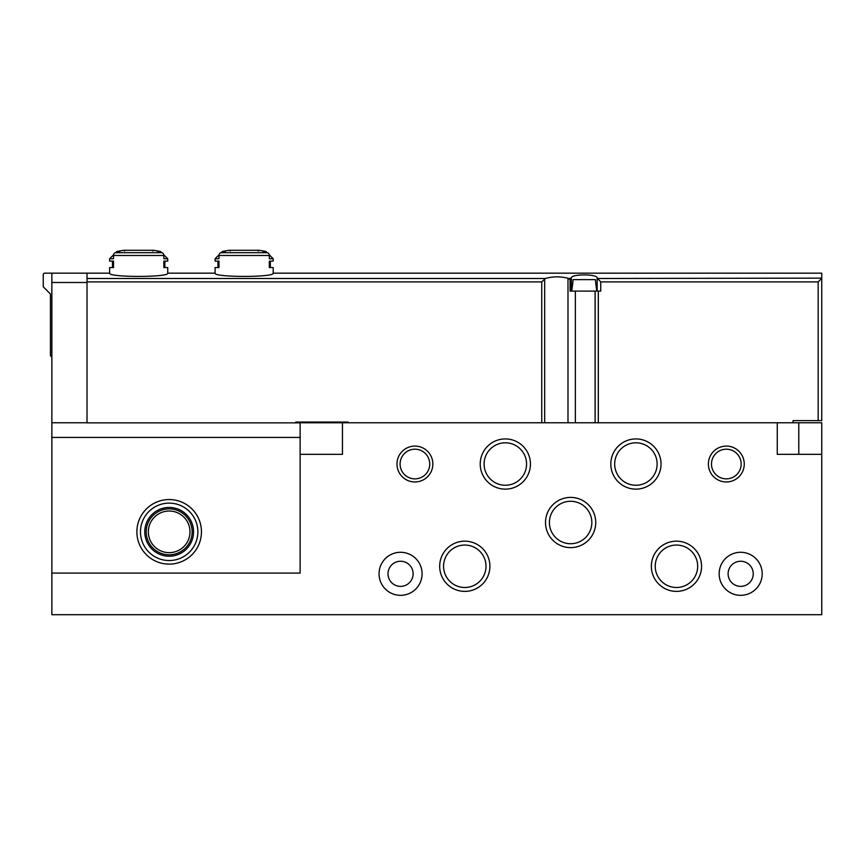 <?xml version="1.0" encoding="UTF-8"?>
<svg xmlns="http://www.w3.org/2000/svg" width="865" height="865" viewBox="0 0 865 865"><rect width="100%" height="100%" fill="white"/><g stroke="black" fill="none" stroke-linecap="round" stroke-linejoin="round"><path stroke-width="1.3" d="M342.454 422.769L342.454 454.341L300.123 454.341L300.123 573.095L51.857 573.095L51.857 614.701L821.75 614.701L821.75 422.769L295.819 422.769M422.098 573.809A21.528 21.528 0 0 0 389.812 555.168A21.528 21.528 0 0 0 389.812 592.449A21.528 21.528 0 0 0 422.098 573.809M762.195 573.809A21.528 21.528 0 0 0 729.909 555.168A21.528 21.528 0 0 0 729.909 592.449A21.528 21.528 0 0 0 762.195 573.809M777.267 422.769L777.267 454.341L821.75 454.341M432.857 464.029A17.938 17.938 0 0 0 405.955 448.492A17.938 17.938 0 0 0 405.955 479.567A17.938 17.938 0 0 0 432.857 464.029M744.257 464.029A17.938 17.938 0 0 0 717.355 448.492A17.938 17.938 0 0 0 717.355 479.567A17.938 17.938 0 0 0 744.257 464.029M489.904 566.272A25.117 25.117 0 0 0 452.233 544.528A25.117 25.117 0 0 0 452.233 588.027A25.117 25.117 0 0 0 489.904 566.272M701.569 566.272A25.117 25.117 0 0 0 663.898 544.528A25.117 25.117 0 0 0 663.898 588.027A25.117 25.117 0 0 0 701.569 566.272M595.736 522.503A25.117 25.117 0 0 0 558.066 500.759A25.117 25.117 0 0 0 558.066 544.258A25.117 25.117 0 0 0 595.736 522.503M530.44 464.029A25.117 25.117 0 0 0 492.769 442.285A25.117 25.117 0 0 0 492.769 485.773A25.117 25.117 0 0 0 530.44 464.029M661.022 464.029A25.117 25.117 0 0 0 623.362 442.285A25.117 25.117 0 0 0 623.362 485.773A25.117 25.117 0 0 0 661.022 464.029M657.14 464.029A21.225 21.225 0 0 0 625.298 445.648A21.225 21.225 0 0 0 625.298 482.411A21.225 21.225 0 0 0 657.14 464.029M526.558 464.029A21.225 21.225 0 0 0 494.715 445.648A21.225 21.225 0 0 0 494.715 482.411A21.225 21.225 0 0 0 526.558 464.029M591.844 522.503A21.225 21.225 0 0 0 560.012 504.122A21.225 21.225 0 0 0 560.012 540.885A21.225 21.225 0 0 0 591.844 522.503M697.677 566.272A21.225 21.225 0 0 0 665.845 547.891A21.225 21.225 0 0 0 665.845 584.654A21.225 21.225 0 0 0 697.677 566.272M486.011 566.272A21.225 21.225 0 0 0 454.179 547.891A21.225 21.225 0 0 0 454.179 584.654A21.225 21.225 0 0 0 486.011 566.272M741.154 464.029A14.835 14.835 0 0 0 718.902 451.184A14.835 14.835 0 0 0 718.902 476.875A14.835 14.835 0 0 0 741.154 464.029M429.754 464.029A14.835 14.835 0 0 0 407.502 451.184A14.835 14.835 0 0 0 407.502 476.875A14.835 14.835 0 0 0 429.754 464.029M753.231 573.809A12.553 12.553 0 0 0 734.396 562.931A12.553 12.553 0 0 0 734.396 584.686A12.553 12.553 0 0 0 753.231 573.809M413.124 573.809A12.553 12.553 0 0 0 394.289 562.931A12.553 12.553 0 0 0 394.289 584.686A12.553 12.553 0 0 0 413.124 573.809M300.123 437.43L51.857 437.43L51.857 573.095L300.123 573.095L300.123 422.866L87.019 422.866L87.019 281.893L541.75 281.893L541.75 422.769M87.019 422.769L51.857 422.769L51.857 437.43M87.019 282.498L51.857 282.498L51.857 422.769M51.857 282.498L51.857 273.167L87.019 273.167L87.019 281.893M201.459 531.834A32.286 32.286 0 0 0 153.029 503.873A32.286 32.286 0 0 0 153.029 559.796A32.286 32.286 0 0 0 201.459 531.834M197.869 531.834A28.696 28.696 0 0 0 154.824 506.977A28.696 28.696 0 0 0 154.824 556.692A28.696 28.696 0 0 0 197.869 531.834M193.565 531.834A24.393 24.393 0 0 0 156.976 510.707A24.393 24.393 0 0 0 156.976 552.962A24.393 24.393 0 0 0 193.565 531.834M192.138 531.834A22.966 22.966 0 0 0 157.69 511.95A22.966 22.966 0 0 0 157.69 551.719A22.966 22.966 0 0 0 192.138 531.834M189.986 531.834A20.803 20.803 0 0 0 158.771 513.81A20.803 20.803 0 0 0 158.771 549.859A20.803 20.803 0 0 0 189.986 531.834M220.856 252.699A107.628 93.204 90 0 1 225.257 251.51L222.327 251.51A107.628 107.628 0 0 1 229.344 250.299L258.959 250.299A107.628 107.628 0 0 1 265.977 251.51L263.057 251.51A107.628 93.204 -90 0 1 267.458 252.699L220.856 252.699A2.865 2.487 90 0 0 218.986 255.478L218.986 258.743L215.093 258.743L215.093 261.111L218.986 261.111L218.986 267.577L215.093 267.577L215.093 273.167C213.374 277.481 274.919 277.492 273.21 273.167L821.75 273.167L821.75 278.13L821.75 273.167M269.242 254.786L273.21 258.743L269.318 258.743L269.318 255.478A2.865 2.487 -90 0 0 267.458 252.699M273.21 273.167L273.21 267.577L269.318 267.577L269.318 261.111L273.21 261.111L273.21 258.743M87.019 273.578L87.019 278.487L545.415 278.487L541.75 281.893M575.344 422.769L575.344 291.105L570.089 291.105L570.089 279.557L567.991 278.281C560.271 276.335 552.746 276.4 545.415 278.487M568.597 278.487L571.343 278.13C570.316 273.848 598.223 273.848 597.164 278.13L600.753 281.893L818.16 281.893L818.16 420.617L793.054 420.617L793.054 422.769M597.347 278.487L821.75 278.13L821.75 420.617L818.16 420.617M163.777 254.786L167.734 258.743L167.734 261.111L163.842 261.111L163.842 267.577L167.734 267.577L167.734 273.167C169.443 277.492 107.909 277.481 109.617 273.167L87.019 273.167M167.734 258.743L163.842 258.743L163.842 255.478A2.865 2.487 -90 0 0 161.982 252.699L115.38 252.699A107.628 93.204 90 0 1 119.781 251.51L116.851 251.51L115.802 252.569M161.982 252.699A107.628 93.204 -90 0 0 157.581 251.51L160.501 251.51A107.628 107.628 0 0 0 153.483 250.299L123.868 250.299A107.628 107.628 0 0 0 116.851 251.51M115.38 252.699A2.865 2.487 90 0 0 113.51 255.478L113.51 258.743L109.617 258.743L109.617 261.111L113.51 261.111L113.51 267.577L109.617 267.577L109.617 273.167M595.12 422.769L595.12 291.105L600.753 291.105L600.753 281.893M571.159 278.487L570.089 279.557M821.577 278.487L818.16 281.893M348.195 422.769L348.195 422.055L295.819 422.055L295.819 422.866M571.343 291.105L571.343 278.13M597.164 291.105L597.164 278.13M51.857 273.167L44.688 273.167A1.438 1.438 0 0 0 43.25 274.605L43.25 286.802L50.43 293.981L50.43 355.688L51.857 357.115M595.444 279.633L595.855 284.217L595.444 279.633L573.062 279.633L572.652 284.217L573.062 279.633M595.855 284.217L596.807 291.105L571.7 291.105L572.652 284.217M798.784 454.341L798.784 422.769M269.318 255.478L218.986 255.478M163.842 255.478L113.51 255.478M598.31 291.105L598.31 422.769M567.991 278.281L567.991 422.769M544.68 278.963L544.68 422.769M167.734 273.167L215.093 273.167M152.672 251.012L153.386 250.299L123.965 250.299L124.69 251.012M138.681 250.299L123.868 250.299M112.493 267.577L112.493 261.111M113.585 254.786L109.617 258.743M160.501 251.51L161.56 252.569M164.869 261.111L164.869 267.577M258.148 251.012L258.862 250.299L229.441 250.299L230.166 251.012M244.157 250.299L229.344 250.299M217.969 267.577L217.969 261.111M222.327 251.51L221.267 252.569M219.061 254.786L215.093 258.743M265.977 251.51L267.036 252.569M270.345 261.111L270.345 267.577"/></g></svg>
